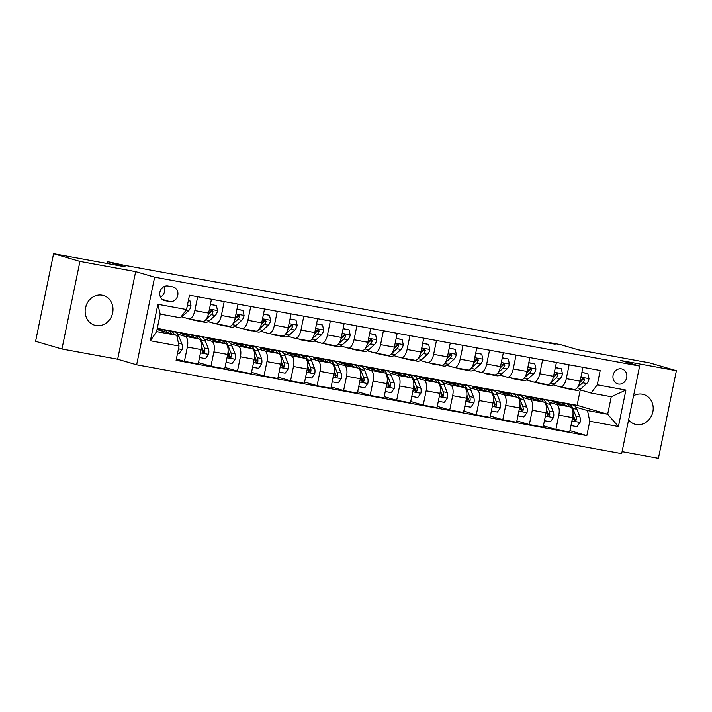 <?xml version="1.0" encoding="UTF-8"?>
<svg xmlns="http://www.w3.org/2000/svg" width="712" height="712" viewBox="0 0 712 712"><rect width="100%" height="100%" fill="white"/><g stroke="black" fill="none" stroke-linecap="round" stroke-linejoin="round"><path stroke-width="1.07" d="M628.598 419.92A15.486 13.795 106.3 0 0 634.935 424.21A15.486 13.795 106.3 0 0 636.172 424.503A15.486 13.795 106.3 0 0 652.708 412.533A15.486 13.795 106.3 0 0 643.63 394.493A15.486 13.795 106.3 0 0 642.393 394.199A15.486 13.795 106.3 0 0 633.547 395.774M102.181 295.213A15.486 13.795 106.3 0 0 85.645 307.183A15.486 13.795 106.3 0 0 94.714 325.224A15.486 13.795 106.3 0 0 95.96 325.517A15.486 13.795 106.3 0 0 112.496 313.556A15.486 13.795 106.3 0 0 103.418 295.507A15.486 13.795 106.3 0 0 102.181 295.213M621.46 368.852A7.743 6.897 106.3 0 0 613.192 374.832A7.743 6.897 106.3 0 0 617.722 383.857A7.743 6.897 106.3 0 0 618.345 384.008A7.743 6.897 106.3 0 0 626.613 378.019A7.743 6.897 106.3 0 0 622.074 368.994A7.743 6.897 106.3 0 0 621.46 368.852M622.083 451.648L658.413 458.306L676.4 370.694L650.047 362.987L578.411 349.859L560.486 344.608L549.878 342.668L549.762 343.22M136.642 364.784L621.674 453.651L639.652 366.039L154.629 277.173L136.642 364.784L117.667 359.231L135.654 271.619L79.931 261.411L61.953 349.013L117.667 359.231M61.953 349.013L35.6 341.306L53.587 253.695L125.223 266.822L107.307 261.571L106.916 263.467M79.931 261.411L53.587 253.695M107.307 261.571L123.185 265.06L555.146 344.207L549.878 342.668M164.997 300.695L169.67 301.55A7.503 6.684 106.3 0 0 177.68 295.756A7.503 6.684 106.3 0 0 173.283 287.007A7.503 6.684 106.3 0 0 172.678 286.865L168.005 286.01A7.503 6.684 106.3 0 0 159.995 291.813A7.503 6.684 106.3 0 0 164.392 300.553A7.503 6.684 106.3 0 0 164.997 300.695L163.813 300.348M179.041 346.014L150.383 340.763L157.868 304.3L186.526 309.551L180.367 317.792L160.2 314.09L156.604 331.614L176.763 335.308L179.041 346.014L176.095 360.343L586.83 435.602L569.938 430.653M157.263 328.392L577.103 405.315L607.665 414.259L611.261 396.744L591.093 393.042L597.261 384.809L600.198 370.48L189.463 295.231L186.526 309.551M597.261 384.809L625.91 390.06L618.425 426.524L589.776 421.273L586.83 435.602M135.654 271.619L154.629 277.173M676.4 370.694L620.677 360.486L639.652 366.039M591.093 393.042L579.621 389.687M569.146 364.793L566.298 378.651A9.674 4.379 100.4 0 1 560.335 386.936A9.674 4.379 100.4 0 1 560.139 386.892L553.091 384.827M542.606 359.934L539.767 373.791A9.674 4.379 100.4 0 1 533.804 382.077A9.674 4.379 100.4 0 1 533.599 382.024L526.56 379.959M516.075 355.074L513.227 368.932A9.674 4.379 100.4 0 1 507.273 377.209A9.674 4.379 100.4 0 1 507.069 377.164L500.02 375.099M489.544 350.206L486.697 364.063A9.674 4.379 100.4 0 1 480.733 372.349A9.674 4.379 100.4 0 1 480.538 372.305L473.489 370.24M463.014 345.347L460.166 359.204A9.674 4.379 100.4 0 1 454.203 367.49A9.674 4.379 100.4 0 1 454.007 367.445L446.958 365.381M436.474 340.487L433.635 354.345A9.674 4.379 100.4 0 1 427.672 362.63A9.674 4.379 100.4 0 1 427.467 362.577L420.427 360.512M409.943 335.628L407.095 349.485A9.674 4.379 100.4 0 1 401.141 357.762A9.674 4.379 100.4 0 1 400.936 357.718L393.887 355.653M383.412 330.76L380.564 344.617A9.674 4.379 100.4 0 1 374.601 352.903A9.674 4.379 100.4 0 1 374.405 352.858L367.356 350.793M356.872 325.9L354.033 339.757A9.674 4.379 100.4 0 1 348.07 348.043A9.674 4.379 100.4 0 1 347.874 347.999L340.825 345.934M330.341 321.041L327.502 334.898A9.674 4.379 100.4 0 1 321.539 343.184A9.674 4.379 100.4 0 1 321.334 343.131L314.295 341.066M303.81 316.181L300.962 330.039A9.674 4.379 100.4 0 1 295.008 338.316A9.674 4.379 100.4 0 1 294.804 338.271L287.755 336.206M277.28 311.313L274.432 325.17A9.674 4.379 100.4 0 1 268.469 333.456A9.674 4.379 100.4 0 1 268.273 333.412L261.224 331.347M250.74 306.454L247.901 320.311A9.674 4.379 100.4 0 1 241.938 328.597A9.674 4.379 100.4 0 1 241.742 328.552L234.693 326.488M224.209 301.594L221.37 315.452A9.674 4.379 100.4 0 1 215.407 323.738A9.674 4.379 100.4 0 1 215.202 323.684L208.162 321.628M197.678 296.735L194.83 310.592A9.674 4.379 100.4 0 1 188.876 318.869A9.674 4.379 100.4 0 1 188.671 318.825L181.622 316.76M577.103 405.315L580.271 389.873M157.032 329.531L176.763 335.308M157.094 329.22L162.06 330.137M177.795 334.213L185.076 336.349A9.674 4.379 100.4 0 1 187.345 347.055L184.408 361.376L176.371 359.026M188.591 334.996L180.634 333.536L198.87 338.876A9.674 4.379 100.4 0 1 201.149 349.583L198.203 363.903L184.408 361.376M204.326 339.081L211.606 341.208A9.674 4.379 100.4 0 1 213.885 351.915L210.939 366.244L198.479 362.586M215.131 339.855L207.174 338.396L225.41 343.736A9.674 4.379 100.4 0 1 227.68 354.442L224.734 368.772L210.939 366.244M230.866 343.94L238.146 346.068A9.674 4.379 100.4 0 1 240.416 356.774L237.47 371.103L225.01 367.454M241.662 344.715L233.705 343.264L251.941 348.595A9.674 4.379 100.4 0 1 254.211 359.302L251.274 373.631L237.47 371.103M257.397 348.8L264.677 350.936A9.674 4.379 100.4 0 1 266.947 361.634L264.01 375.963L251.541 372.314M268.193 349.583L260.236 348.123L278.472 353.464A9.674 4.379 100.4 0 1 280.742 364.161L277.805 378.49L264.01 375.963M283.928 353.659L291.208 355.795A9.674 4.379 100.4 0 1 293.478 366.502L290.541 380.822L278.072 377.173M294.724 354.442L286.767 352.983L305.003 358.323A9.674 4.379 100.4 0 1 307.281 369.03L304.335 383.35L290.541 380.822M310.459 358.528L317.739 360.655A9.674 4.379 100.4 0 1 320.017 371.361L317.071 385.682L304.611 382.033M321.263 359.302L313.307 357.842L331.543 363.182A9.674 4.379 100.4 0 1 333.812 373.889L330.866 388.218L317.071 385.682M336.998 363.387L344.279 365.514A9.674 4.379 100.4 0 1 346.548 376.221L343.602 390.55L331.142 386.901M347.794 364.161L339.838 362.711L358.074 368.042A9.674 4.379 100.4 0 1 360.343 378.748L357.406 393.077L343.602 390.55M363.529 368.246L370.81 370.382A9.674 4.379 100.4 0 1 373.079 381.08L370.142 395.409L357.673 391.76M374.325 369.03L366.368 367.57L384.605 372.91A9.674 4.379 100.4 0 1 386.874 383.608L383.937 397.937L370.142 395.409M390.06 373.106L397.341 375.242A9.674 4.379 100.4 0 1 399.61 385.948L396.673 400.269L384.204 396.62M400.865 373.889L392.899 372.429L411.135 377.769A9.674 4.379 100.4 0 1 413.414 388.476L410.468 402.796L396.673 400.269M416.591 377.974L423.871 380.101A9.674 4.379 100.4 0 1 426.15 390.808L423.204 405.128L410.744 401.479M427.396 378.748L419.439 377.289L437.675 382.629A9.674 4.379 100.4 0 1 439.945 393.335L436.999 407.665L423.204 405.128M443.131 382.833L450.411 384.961A9.674 4.379 100.4 0 1 452.681 395.667L449.735 409.996L437.275 406.347M453.927 383.608L445.97 382.148L464.206 387.488A9.674 4.379 100.4 0 1 466.476 398.195L463.539 412.524L449.735 409.996M469.662 387.693L476.942 389.829A9.674 4.379 100.4 0 1 479.212 400.527L476.275 414.856L463.806 411.207M480.458 388.476L472.501 387.017L490.737 392.357A9.674 4.379 100.4 0 1 493.007 403.054L490.07 417.383L476.275 414.856M496.193 392.552L503.473 394.688A9.674 4.379 100.4 0 1 505.743 405.395L502.806 419.715L490.337 416.066M506.997 393.335L499.032 391.876L517.268 397.216A9.674 4.379 100.4 0 1 519.546 407.923L516.601 422.243L502.806 419.715M522.724 397.421L530.004 399.548A9.674 4.379 100.4 0 1 532.282 410.254L529.336 424.575L516.876 420.925M533.528 398.195L525.572 396.735L543.808 402.075A9.674 4.379 100.4 0 1 546.077 412.782L543.14 427.111L529.336 424.575M549.264 402.28L556.544 404.407A9.674 4.379 100.4 0 1 558.813 415.114L555.876 429.443L543.407 425.794M560.059 403.054L552.103 401.595L570.339 406.935A9.674 4.379 100.4 0 1 572.608 417.641L569.671 431.97L555.876 429.443M575.794 407.139L587.498 410.566L607.665 414.259L618.425 426.524M211.473 299.262L208.634 313.12A9.674 4.379 100.4 0 1 202.671 321.406A9.674 4.379 100.4 0 1 202.466 321.352M238.004 304.122L235.165 317.979A9.674 4.379 100.4 0 1 229.202 326.265A9.674 4.379 100.4 0 1 229.006 326.212M264.544 308.981L261.696 322.839A9.674 4.379 100.4 0 1 255.733 331.125A9.674 4.379 100.4 0 1 255.537 331.08M291.075 313.841L288.227 327.698A9.674 4.379 100.4 0 1 282.272 335.984A9.674 4.379 100.4 0 1 282.068 335.939M317.605 318.709L314.766 332.566A9.674 4.379 100.4 0 1 308.803 340.843A9.674 4.379 100.4 0 1 308.599 340.799M344.136 323.568L341.297 337.426A9.674 4.379 100.4 0 1 335.334 345.712A9.674 4.379 100.4 0 1 335.138 345.658M370.676 328.428L367.828 342.285A9.674 4.379 100.4 0 1 361.865 350.571A9.674 4.379 100.4 0 1 361.669 350.526M397.207 333.287L394.359 347.144A9.674 4.379 100.4 0 1 388.405 355.43A9.674 4.379 100.4 0 1 388.2 355.386M423.738 338.156L420.899 352.013A9.674 4.379 100.4 0 1 414.936 360.29A9.674 4.379 100.4 0 1 414.731 360.245M450.278 343.015L447.43 356.872A9.674 4.379 100.4 0 1 441.467 365.158A9.674 4.379 100.4 0 1 441.271 365.105M476.809 347.874L473.961 361.732A9.674 4.379 100.4 0 1 467.998 370.017A9.674 4.379 100.4 0 1 467.802 369.973M503.339 352.734L500.492 366.591A9.674 4.379 100.4 0 1 494.537 374.877A9.674 4.379 100.4 0 1 494.333 374.832M529.87 357.602L527.031 371.459A9.674 4.379 100.4 0 1 521.068 379.736A9.674 4.379 100.4 0 1 520.864 379.692M556.41 362.461L553.562 376.319A9.674 4.379 100.4 0 1 547.599 384.605A9.674 4.379 100.4 0 1 547.403 384.551M589.776 421.273L587.498 410.566M582.941 367.321L580.093 381.178A9.674 4.379 100.4 0 1 574.13 389.464A9.674 4.379 100.4 0 1 573.934 389.42M160.2 314.09L157.868 304.3M156.604 331.614L150.383 340.763M625.91 390.06L611.261 396.744M160.467 297.091A7.503 6.684 106.3 0 0 164.036 286.616M613.103 375.233A7.743 6.897 106.3 0 0 613.53 373.764M86.321 305.039A15.486 13.795 -73.7 0 1 85.467 307.976M188.395 300.428L189.873 300.704L191.021 305.822A6.408 2.901 100.4 0 1 188.707 310.583L183.1 315.665A18.503 8.366 100.4 0 1 180.848 317.143M189.873 300.704L188.422 300.286M177.51 353.472L178.988 353.739L182.076 349.387A6.408 2.901 -79.6 0 0 181.871 343.896L178.863 336.287A18.503 8.366 -79.6 0 0 174.671 331.934L170.64 331.196A18.503 8.366 -79.6 0 0 169.322 331.178M167.373 332.557A18.503 8.366 -79.6 0 0 164.054 329.985A18.503 8.366 -79.6 0 0 160.885 330.662M174.422 334.622A18.503 8.366 -79.6 0 0 170.64 331.196M164.054 329.985L168.094 330.724A18.503 8.366 100.4 0 1 171.708 333.83M196.281 320.231A18.503 8.366 100.4 0 1 194.367 320.347A18.503 8.366 100.4 0 1 192.623 319.563M210.405 304.46L216.404 305.564L217.552 310.69A6.408 2.901 100.4 0 1 215.238 315.443L209.631 320.534A18.503 8.366 100.4 0 1 204.985 322.296L200.953 321.557A18.503 8.366 -79.6 0 0 202.884 321.432M216.404 305.564L210.44 304.318M200.312 320.97A18.503 8.366 100.4 0 1 198.399 321.085L194.367 320.347M199.716 321.103A18.503 8.366 -79.6 0 0 200.953 321.557M206.115 319.323L211.206 314.704A6.408 2.901 -79.6 0 0 213.03 311.687L212.283 310.094L210.476 311.215A6.408 2.901 100.4 0 1 208.66 314.241L208.269 314.597M213.03 311.687L211.508 311.242A3.266 1.477 100.4 0 1 210.983 311.909L209.453 313.298M222.811 325.09A18.503 8.366 100.4 0 1 220.898 325.215A18.503 8.366 100.4 0 1 219.154 324.423M236.936 309.328L242.934 310.423L244.091 315.55A6.408 2.901 100.4 0 1 241.777 320.302L236.162 325.393A18.503 8.366 100.4 0 1 231.516 327.155L227.484 326.416A18.503 8.366 -79.6 0 0 229.424 326.292M242.934 310.423L236.971 309.177M226.843 325.829A18.503 8.366 100.4 0 1 224.939 325.954L220.898 325.215M226.247 325.962A18.503 8.366 -79.6 0 0 227.484 326.416M232.646 324.183L237.746 319.563A6.408 2.901 -79.6 0 0 239.561 316.546L238.814 314.953L237.016 316.083A6.408 2.901 100.4 0 1 235.191 319.101L234.809 319.457M239.561 316.546L238.048 316.101A3.266 1.477 100.4 0 1 237.514 316.778L235.983 318.166M249.351 329.95A18.503 8.366 100.4 0 1 247.438 330.074A18.503 8.366 100.4 0 1 245.693 329.282M263.476 314.188L269.474 315.283L270.622 320.409A6.408 2.901 100.4 0 1 268.308 325.17L262.701 330.252A18.503 8.366 100.4 0 1 258.047 332.014L254.015 331.276A18.503 8.366 -79.6 0 0 255.955 331.151M269.474 315.283L263.502 314.045M253.383 330.688A18.503 8.366 100.4 0 1 251.47 330.813L247.438 330.074M252.787 330.831A18.503 8.366 -79.6 0 0 254.015 331.276M259.177 329.051L264.277 324.432A6.408 2.901 -79.6 0 0 266.092 321.406L265.353 319.822L263.547 320.943A6.408 2.901 100.4 0 1 261.731 323.96L261.34 324.316M266.092 321.406L264.579 320.961A3.266 1.477 100.4 0 1 264.054 321.637L262.523 323.026M199.52 357.504L205.519 358.599L208.616 354.256A6.408 2.901 -79.6 0 0 208.402 348.755L205.403 341.146A18.503 8.366 -79.6 0 0 201.202 336.794L197.171 336.055A18.503 8.366 -79.6 0 0 195.853 336.037M193.904 337.417A18.503 8.366 -79.6 0 0 190.594 334.854A18.503 8.366 -79.6 0 0 187.416 335.521M201.523 346.797L201.825 347.554A6.408 2.901 100.4 0 1 202.27 351.23L203.258 352.894L204.326 352.671L204.816 351.701A6.408 2.901 -79.6 0 0 204.371 348.017L201.371 340.407A18.503 8.366 -79.6 0 0 197.171 336.055M190.594 334.854L194.625 335.592A18.503 8.366 100.4 0 1 198.248 338.69M201.549 346.459L203.089 350.375A3.266 1.477 100.4 0 1 203.294 351.256L204.816 351.701M226.051 362.363L232.05 363.458L235.147 359.115A6.408 2.901 -79.6 0 0 234.933 353.615L231.934 346.005A18.503 8.366 -79.6 0 0 227.733 341.653L223.702 340.915A18.503 8.366 -79.6 0 0 222.393 340.906M220.435 342.285A18.503 8.366 -79.6 0 0 217.124 339.713A18.503 8.366 -79.6 0 0 213.947 340.38M228.062 351.657L228.356 352.413A6.408 2.901 100.4 0 1 228.801 356.098L229.789 357.753L230.857 357.54L231.347 356.561A6.408 2.901 -79.6 0 0 230.902 352.876L227.902 345.267A18.503 8.366 -79.6 0 0 223.702 340.915M217.124 339.713L221.156 340.452A18.503 8.366 100.4 0 1 224.778 343.549M228.08 351.319L229.62 355.235A3.266 1.477 100.4 0 1 229.834 356.116L231.347 356.561M252.582 367.223L258.581 368.327L261.678 363.974A6.408 2.901 -79.6 0 0 261.473 358.483L258.465 350.874A18.503 8.366 -79.6 0 0 254.273 346.522L250.241 345.774A18.503 8.366 -79.6 0 0 248.924 345.765M246.966 347.144A18.503 8.366 -79.6 0 0 243.655 344.572A18.503 8.366 -79.6 0 0 240.478 345.24M254.593 356.525L254.887 357.273A6.408 2.901 100.4 0 1 255.332 360.957L256.32 362.622L257.397 362.399L257.877 361.42A6.408 2.901 -79.6 0 0 257.441 357.744L254.433 350.135A18.503 8.366 -79.6 0 0 250.241 345.774M243.655 344.572L247.687 345.311A18.503 8.366 100.4 0 1 251.309 348.417M254.611 356.187L256.16 360.094A3.266 1.477 100.4 0 1 256.365 360.975L257.877 361.42M275.882 334.818A18.503 8.366 100.4 0 1 273.969 334.934A18.503 8.366 100.4 0 1 272.224 334.142M290.007 319.047L296.005 320.142L297.153 325.268A6.408 2.901 100.4 0 1 294.839 330.03L289.232 335.112A18.503 8.366 100.4 0 1 284.577 336.883L280.546 336.144A18.503 8.366 -79.6 0 0 282.486 336.011M296.005 320.142L290.033 318.905M279.914 335.557A18.503 8.366 100.4 0 1 278 335.672L273.969 334.934M279.318 335.69A18.503 8.366 -79.6 0 0 280.546 336.144M285.717 333.91L290.808 329.291A6.408 2.901 -79.6 0 0 292.623 326.265L291.884 324.681L290.078 325.802A6.408 2.901 100.4 0 1 288.262 328.828L287.87 329.175M292.623 326.265L291.11 325.829A3.266 1.477 100.4 0 1 290.585 326.497L289.054 327.885M279.122 372.082L285.12 373.186L288.209 368.834A6.408 2.901 -79.6 0 0 288.004 363.343L284.996 355.733A18.503 8.366 -79.6 0 0 280.804 351.381L276.772 350.642A18.503 8.366 -79.6 0 0 275.455 350.624M273.506 352.004A18.503 8.366 -79.6 0 0 270.186 349.432A18.503 8.366 -79.6 0 0 267.018 350.108M281.124 361.385L281.427 362.132A6.408 2.901 100.4 0 1 281.863 365.817L282.851 367.481L283.928 367.258L284.417 366.288A6.408 2.901 -79.6 0 0 283.972 362.604L280.964 354.994A18.503 8.366 -79.6 0 0 276.772 350.642M270.186 349.432L274.227 350.171A18.503 8.366 100.4 0 1 277.84 353.277M281.142 361.046L282.691 364.953A3.266 1.477 100.4 0 1 282.895 365.843L284.417 366.288M302.413 339.677A18.503 8.366 100.4 0 1 300.5 339.793A18.503 8.366 100.4 0 1 298.755 339.01M316.537 323.907L322.536 325.01L323.684 330.137A6.408 2.901 100.4 0 1 321.37 334.889L315.763 339.98A18.503 8.366 100.4 0 1 311.117 341.742L307.086 341.003A18.503 8.366 -79.6 0 0 309.017 340.879M322.536 325.01L316.573 323.764M306.445 340.416A18.503 8.366 100.4 0 1 304.531 340.532L300.5 339.793M305.849 340.55A18.503 8.366 -79.6 0 0 307.086 341.003M312.248 338.77L317.338 334.151A6.408 2.901 -79.6 0 0 319.163 331.133L318.415 329.54L316.618 330.662A6.408 2.901 100.4 0 1 314.793 333.688L314.401 334.044M319.163 331.133L317.641 330.688A3.266 1.477 100.4 0 1 317.116 331.356L315.585 332.744M305.653 376.951L311.651 378.045L314.748 373.702A6.408 2.901 -79.6 0 0 314.535 368.202L311.536 360.592A18.503 8.366 -79.6 0 0 307.335 356.24L303.303 355.502A18.503 8.366 -79.6 0 0 301.986 355.484M300.037 356.863A18.503 8.366 -79.6 0 0 296.726 354.291A18.503 8.366 -79.6 0 0 293.549 354.968M307.655 366.244L307.958 367A6.408 2.901 100.4 0 1 308.403 370.676L309.391 372.34L310.459 372.118L310.948 371.148A6.408 2.901 -79.6 0 0 310.503 367.463L307.504 359.854A18.503 8.366 -79.6 0 0 303.303 355.502M296.726 354.291L300.758 355.039A18.503 8.366 100.4 0 1 304.38 358.136M307.682 365.906L309.222 369.813A3.266 1.477 100.4 0 1 309.426 370.703L310.948 371.148M328.944 344.537A18.503 8.366 100.4 0 1 327.039 344.661A18.503 8.366 100.4 0 1 325.286 343.869M343.068 328.775L349.067 329.87L350.224 334.996A6.408 2.901 100.4 0 1 347.91 339.749L342.294 344.839A18.503 8.366 100.4 0 1 337.648 346.602L333.617 345.863A18.503 8.366 -79.6 0 0 335.557 345.738M349.067 329.87L343.104 328.624M332.976 345.276A18.503 8.366 100.4 0 1 331.071 345.4L327.039 344.661M332.379 345.409A18.503 8.366 -79.6 0 0 333.617 345.863M338.779 343.629L343.878 339.01A6.408 2.901 -79.6 0 0 345.694 335.993L344.946 334.4L343.148 335.53A6.408 2.901 100.4 0 1 341.324 338.547L340.941 338.903M345.694 335.993L344.181 335.548A3.266 1.477 100.4 0 1 343.656 336.224L342.116 337.613M332.184 381.81L338.182 382.905L341.279 378.562A6.408 2.901 -79.6 0 0 341.066 373.061L338.067 365.452A18.503 8.366 -79.6 0 0 333.866 361.1L329.834 360.361A18.503 8.366 -79.6 0 0 328.526 360.352M326.568 361.732A18.503 8.366 -79.6 0 0 323.257 359.16A18.503 8.366 -79.6 0 0 320.08 359.827M334.195 371.103L334.489 371.86A6.408 2.901 100.4 0 1 334.934 375.544L335.922 377.2L336.99 376.977L337.479 376.007A6.408 2.901 -79.6 0 0 337.034 372.323L334.035 364.713A18.503 8.366 -79.6 0 0 329.834 360.361M323.257 359.16L327.289 359.898A18.503 8.366 100.4 0 1 330.911 362.995M334.213 370.765L335.752 374.681A3.266 1.477 100.4 0 1 335.966 375.562L337.479 376.007M355.484 349.396A18.503 8.366 100.4 0 1 353.57 349.521A18.503 8.366 100.4 0 1 351.826 348.729M369.608 333.634L375.607 334.729L376.755 339.855A6.408 2.901 100.4 0 1 374.441 344.617L368.834 349.699A18.503 8.366 100.4 0 1 364.179 351.461L360.147 350.722A18.503 8.366 -79.6 0 0 362.088 350.598M375.607 334.729L369.635 333.483M359.515 350.135A18.503 8.366 100.4 0 1 357.602 350.26L353.57 349.521M358.919 350.277A18.503 8.366 -79.6 0 0 360.147 350.722M365.309 348.497L370.409 343.878A6.408 2.901 -79.6 0 0 372.225 340.852L371.486 339.268L369.679 340.389A6.408 2.901 100.4 0 1 367.864 343.407L367.472 343.762M372.225 340.852L370.712 340.407A3.266 1.477 100.4 0 1 370.187 341.084L368.656 342.472M358.715 386.669L364.713 387.773L367.81 383.421A6.408 2.901 -79.6 0 0 367.606 377.93L364.597 370.32A18.503 8.366 -79.6 0 0 360.406 365.959L356.374 365.22A18.503 8.366 -79.6 0 0 355.057 365.212M353.099 366.591A18.503 8.366 -79.6 0 0 349.788 364.019A18.503 8.366 -79.6 0 0 346.611 364.686M360.726 375.972L361.02 376.719A6.408 2.901 100.4 0 1 361.465 380.404L362.452 382.068L363.529 381.846L364.01 380.867A6.408 2.901 -79.6 0 0 363.574 377.191L360.566 369.581A18.503 8.366 -79.6 0 0 356.374 365.22M349.788 364.019L353.82 364.758A18.503 8.366 100.4 0 1 357.442 367.864M360.744 375.633L362.292 379.541A3.266 1.477 100.4 0 1 362.497 380.422L364.01 380.867M382.015 354.264A18.503 8.366 100.4 0 1 380.101 354.38A18.503 8.366 100.4 0 1 378.357 353.588M396.139 338.494L402.138 339.588L403.286 344.715A6.408 2.901 100.4 0 1 400.972 349.476L395.365 354.558A18.503 8.366 100.4 0 1 390.719 356.329L386.678 355.591A18.503 8.366 -79.6 0 0 388.618 355.457M402.138 339.588L396.166 338.351M386.046 355.003A18.503 8.366 100.4 0 1 384.133 355.119L380.101 354.38M385.45 355.137A18.503 8.366 -79.6 0 0 386.678 355.591M391.849 353.357L396.94 348.738A6.408 2.901 -79.6 0 0 398.756 345.712L398.017 344.127L396.21 345.249A6.408 2.901 100.4 0 1 394.395 348.266L394.003 348.622M398.756 345.712L397.243 345.276A3.266 1.477 100.4 0 1 396.718 345.943L395.187 347.331M385.254 391.529L391.253 392.632L394.341 388.28A6.408 2.901 -79.6 0 0 394.137 382.789L391.128 375.18A18.503 8.366 -79.6 0 0 386.936 370.827L382.905 370.089A18.503 8.366 -79.6 0 0 381.588 370.071M379.638 371.45A18.503 8.366 -79.6 0 0 376.319 368.878A18.503 8.366 -79.6 0 0 373.15 369.555M387.257 380.831L387.559 381.579A6.408 2.901 100.4 0 1 387.995 385.263L388.983 386.928L390.06 386.705L390.55 385.735A6.408 2.901 -79.6 0 0 390.105 382.05L387.097 374.441A18.503 8.366 -79.6 0 0 382.905 370.089M376.319 368.878L380.359 369.617A18.503 8.366 100.4 0 1 383.973 372.723M387.284 380.493L388.823 384.4A3.266 1.477 100.4 0 1 389.028 385.29L390.55 385.735M408.546 359.124A18.503 8.366 100.4 0 1 406.632 359.24A18.503 8.366 100.4 0 1 404.888 358.456M422.67 343.353L428.668 344.457L429.817 349.574A6.408 2.901 100.4 0 1 427.512 354.336L421.896 359.427A18.503 8.366 100.4 0 1 417.25 361.189L413.218 360.45A18.503 8.366 -79.6 0 0 415.149 360.325M428.668 344.457L422.705 343.211M412.577 359.863A18.503 8.366 100.4 0 1 410.664 359.978L406.632 359.24M411.981 359.996A18.503 8.366 -79.6 0 0 413.218 360.45M418.38 358.216L423.471 353.597A6.408 2.901 -79.6 0 0 425.295 350.58L424.548 348.987L422.75 350.108A6.408 2.901 100.4 0 1 420.925 353.134L420.534 353.481M425.295 350.58L423.774 350.135A3.266 1.477 100.4 0 1 423.248 350.802L421.718 352.191M411.785 396.397L417.784 397.492L420.881 393.149A6.408 2.901 -79.6 0 0 420.667 387.648L417.668 380.039A18.503 8.366 -79.6 0 0 413.467 375.687L409.436 374.948A18.503 8.366 -79.6 0 0 408.118 374.93M406.169 376.31A18.503 8.366 -79.6 0 0 402.858 373.738A18.503 8.366 -79.6 0 0 399.681 374.414M413.788 385.69L414.09 386.447A6.408 2.901 100.4 0 1 414.535 390.123L415.523 391.787L416.591 391.564L417.081 390.594A6.408 2.901 -79.6 0 0 416.636 386.91L413.636 379.3A18.503 8.366 -79.6 0 0 409.436 374.948M402.858 373.738L406.89 374.485A18.503 8.366 100.4 0 1 410.512 377.582M413.814 385.352L415.354 389.259A3.266 1.477 100.4 0 1 415.559 390.149L417.081 390.594M435.077 363.983A18.503 8.366 100.4 0 1 433.172 364.108A18.503 8.366 100.4 0 1 431.419 363.316M449.201 348.212L455.199 349.316L456.356 354.442A6.408 2.901 100.4 0 1 454.042 359.195L448.427 364.286A18.503 8.366 100.4 0 1 443.781 366.048L439.749 365.309A18.503 8.366 -79.6 0 0 441.689 365.185M455.199 349.316L449.236 348.07M439.108 364.722A18.503 8.366 100.4 0 1 437.204 364.847L433.172 364.108M438.512 364.856A18.503 8.366 -79.6 0 0 439.749 365.309M444.911 363.075L450.011 358.456A6.408 2.901 -79.6 0 0 451.826 355.439L451.079 353.846L449.281 354.977A6.408 2.901 100.4 0 1 447.456 357.994L447.074 358.35M451.826 355.439L450.313 354.994A3.266 1.477 100.4 0 1 449.788 355.671L448.248 357.05M438.316 401.257L444.315 402.351L447.412 398.008A6.408 2.901 -79.6 0 0 447.198 392.508L444.199 384.898A18.503 8.366 -79.6 0 0 439.998 380.546L435.967 379.808A18.503 8.366 -79.6 0 0 434.658 379.799M432.7 381.178A18.503 8.366 -79.6 0 0 429.389 378.606A18.503 8.366 -79.6 0 0 426.212 379.274M440.327 390.55L440.621 391.306A6.408 2.901 100.4 0 1 441.066 394.991L442.054 396.646L443.122 396.424L443.612 395.454A6.408 2.901 -79.6 0 0 443.167 391.769L440.167 384.16A18.503 8.366 -79.6 0 0 435.967 379.808M429.389 378.606L433.421 379.345A18.503 8.366 100.4 0 1 437.043 382.442M440.345 390.212L441.894 394.128A3.266 1.477 100.4 0 1 442.099 395.009L443.612 395.454M461.616 368.843A18.503 8.366 100.4 0 1 459.703 368.967A18.503 8.366 100.4 0 1 457.958 368.175M475.741 353.081L481.739 354.175L482.887 359.302A6.408 2.901 100.4 0 1 480.573 364.063L474.966 369.145A18.503 8.366 100.4 0 1 470.312 370.908L466.28 370.169A18.503 8.366 -79.6 0 0 468.22 370.044M481.739 354.175L475.767 352.93M465.648 369.581A18.503 8.366 100.4 0 1 463.734 369.706L459.703 368.967M465.052 369.724A18.503 8.366 -79.6 0 0 466.28 370.169M471.442 367.944L476.542 363.325A6.408 2.901 -79.6 0 0 478.357 360.299L477.618 358.715L475.812 359.836A6.408 2.901 100.4 0 1 473.996 362.853L473.605 363.209M478.357 360.299L476.844 359.854A3.266 1.477 100.4 0 1 476.319 360.53L474.788 361.918M464.847 406.116L470.846 407.22L473.943 402.867A6.408 2.901 -79.6 0 0 473.738 397.376L470.73 389.767A18.503 8.366 -79.6 0 0 466.538 385.406L462.506 384.667A18.503 8.366 -79.6 0 0 461.189 384.658M459.231 386.038A18.503 8.366 -79.6 0 0 455.92 383.465A18.503 8.366 -79.6 0 0 452.743 384.133M466.858 395.418L467.152 396.166A6.408 2.901 100.4 0 1 467.597 399.85L468.585 401.515L469.662 401.292L470.142 400.313A6.408 2.901 -79.6 0 0 469.706 396.637L466.698 389.028A18.503 8.366 -79.6 0 0 462.506 384.667M455.92 383.465L459.952 384.204A18.503 8.366 100.4 0 1 463.574 387.31M466.876 395.08L468.425 398.987A3.266 1.477 100.4 0 1 468.629 399.868L470.142 400.313M488.147 373.711A18.503 8.366 100.4 0 1 486.234 373.827A18.503 8.366 100.4 0 1 484.489 373.035M502.272 357.94L508.27 359.035L509.418 364.161A6.408 2.901 100.4 0 1 507.104 368.923L501.497 374.005A18.503 8.366 100.4 0 1 496.851 375.776L492.811 375.037A18.503 8.366 -79.6 0 0 494.751 374.904M508.27 359.035L502.298 357.798M492.179 374.45A18.503 8.366 100.4 0 1 490.265 374.565L486.234 373.827M491.583 374.583A18.503 8.366 -79.6 0 0 492.811 375.037M497.982 372.803L503.072 368.184A6.408 2.901 -79.6 0 0 504.888 365.158L504.149 363.574L502.343 364.695A6.408 2.901 100.4 0 1 500.527 367.712L500.136 368.068M504.888 365.158L503.375 364.722A3.266 1.477 100.4 0 1 502.85 365.389L501.319 366.778M491.387 410.975L497.385 412.079L500.474 407.727A6.408 2.901 -79.6 0 0 500.269 402.236L497.261 394.626A18.503 8.366 -79.6 0 0 493.069 390.274L489.037 389.535A18.503 8.366 -79.6 0 0 487.72 389.517M485.771 390.897A18.503 8.366 -79.6 0 0 482.451 388.325A18.503 8.366 -79.6 0 0 479.283 389.001M493.389 400.278L493.692 401.025A6.408 2.901 100.4 0 1 494.128 404.71L495.116 406.374L496.193 406.151L496.682 405.181A6.408 2.901 -79.6 0 0 496.237 401.497L493.229 393.887A18.503 8.366 -79.6 0 0 489.037 389.535M482.451 388.325L486.492 389.063A18.503 8.366 100.4 0 1 490.105 392.17M493.416 399.939L494.956 403.846A3.266 1.477 100.4 0 1 495.16 404.736L496.682 405.181M514.678 378.57A18.503 8.366 100.4 0 1 512.765 378.686A18.503 8.366 100.4 0 1 511.02 377.903M528.802 362.8L534.801 363.903L535.949 369.021A6.408 2.901 100.4 0 1 533.644 373.782L528.028 378.873A18.503 8.366 100.4 0 1 523.382 380.635L519.351 379.897A18.503 8.366 -79.6 0 0 521.282 379.772M534.801 363.903L528.838 362.657M518.71 379.309A18.503 8.366 100.4 0 1 516.796 379.425L512.765 378.686M518.113 379.443A18.503 8.366 -79.6 0 0 519.351 379.897M524.513 377.663L529.603 373.043A6.408 2.901 -79.6 0 0 531.428 370.026L530.68 368.433L528.883 369.555A6.408 2.901 100.4 0 1 527.058 372.581L526.666 372.928M531.428 370.026L529.906 369.581A3.266 1.477 100.4 0 1 529.381 370.249L527.85 371.637M517.918 415.844L523.916 416.938L527.014 412.595A6.408 2.901 -79.6 0 0 526.8 407.095L523.801 399.485A18.503 8.366 -79.6 0 0 519.6 395.133L515.568 394.395A18.503 8.366 -79.6 0 0 514.251 394.377M512.302 395.756A18.503 8.366 -79.6 0 0 508.991 393.184A18.503 8.366 -79.6 0 0 505.814 393.861M519.929 405.137L520.223 405.893A6.408 2.901 100.4 0 1 520.668 409.569L521.656 411.233L522.724 411.011L523.213 410.041A6.408 2.901 -79.6 0 0 522.768 406.356L519.769 398.747A18.503 8.366 -79.6 0 0 515.568 394.395M508.991 393.184L513.023 393.923A18.503 8.366 100.4 0 1 516.645 397.029M519.947 404.799L521.487 408.706A3.266 1.477 100.4 0 1 521.691 409.596L523.213 410.041M541.209 383.43A18.503 8.366 100.4 0 1 539.304 383.554A18.503 8.366 100.4 0 1 537.551 382.762M555.342 367.659L561.332 368.763L562.489 373.889A6.408 2.901 100.4 0 1 560.175 378.642L554.559 383.732A18.503 8.366 100.4 0 1 549.913 385.495L545.882 384.756A18.503 8.366 -79.6 0 0 547.822 384.631M561.332 368.763L555.369 367.517M545.25 384.168A18.503 8.366 100.4 0 1 543.336 384.293L539.304 383.554M544.644 384.302A18.503 8.366 -79.6 0 0 545.882 384.756M551.043 382.522L556.143 377.903A6.408 2.901 -79.6 0 0 557.959 374.886L557.211 373.293L555.413 374.423A6.408 2.901 100.4 0 1 553.589 377.44L553.206 377.796M557.959 374.886L556.446 374.441A3.266 1.477 100.4 0 1 555.921 375.117L554.39 376.497M544.449 420.703L550.447 421.798L553.544 417.454A6.408 2.901 -79.6 0 0 553.331 411.954L550.332 404.345A18.503 8.366 -79.6 0 0 546.131 399.993L542.099 399.254A18.503 8.366 -79.6 0 0 540.791 399.245M538.833 400.625A18.503 8.366 -79.6 0 0 535.522 398.053A18.503 8.366 -79.6 0 0 532.345 398.72M546.46 409.996L546.754 410.753A6.408 2.901 100.4 0 1 547.199 414.437L548.187 416.093L549.255 415.87L549.744 414.9A6.408 2.901 -79.6 0 0 549.299 411.216L546.3 403.606A18.503 8.366 -79.6 0 0 542.099 399.254M535.522 398.053L539.554 398.791A18.503 8.366 100.4 0 1 543.176 401.888M546.478 409.658L548.026 413.574A3.266 1.477 100.4 0 1 548.231 414.455L549.744 414.9M567.749 388.289A18.503 8.366 100.4 0 1 565.835 388.414A18.503 8.366 100.4 0 1 564.091 387.622M581.873 372.527L587.872 373.622L589.02 378.748A6.408 2.901 100.4 0 1 586.706 383.51L581.099 388.592A18.503 8.366 100.4 0 1 576.444 390.354L572.412 389.615A18.503 8.366 -79.6 0 0 574.353 389.491M587.872 373.622L581.9 372.376M571.781 389.028A18.503 8.366 100.4 0 1 569.867 389.153L565.835 388.414M571.184 389.17A18.503 8.366 -79.6 0 0 572.412 389.615M577.574 387.39L582.674 382.771A6.408 2.901 -79.6 0 0 584.49 379.745L583.751 378.152L581.944 379.282A6.408 2.901 100.4 0 1 580.129 382.3L579.737 382.656M584.49 379.745L582.977 379.3A3.266 1.477 100.4 0 1 582.452 379.977L580.921 381.365M570.979 425.562L576.978 426.666L580.075 422.314A6.408 2.901 -79.6 0 0 579.871 416.823L576.862 409.213A18.503 8.366 -79.6 0 0 572.671 404.852L568.639 404.113A18.503 8.366 -79.6 0 0 567.322 404.105M565.364 405.484A18.503 8.366 -79.6 0 0 562.053 402.912A18.503 8.366 -79.6 0 0 558.876 403.579M572.991 414.865L573.285 415.612A6.408 2.901 100.4 0 1 573.73 419.297L574.717 420.961L575.794 420.739L576.275 419.76A6.408 2.901 -79.6 0 0 575.839 416.075L572.831 408.474A18.503 8.366 -79.6 0 0 568.639 404.113M562.053 402.912L566.084 403.651A18.503 8.366 100.4 0 1 569.707 406.757M573.009 414.526L574.557 418.433A3.266 1.477 100.4 0 1 574.762 419.315L576.275 419.76M198.87 338.876L185.076 336.349M225.41 343.736L211.606 341.208M251.941 348.595L238.146 346.068M278.472 353.464L264.677 350.936M305.003 358.323L291.208 355.795M331.543 363.182L317.739 360.655M358.074 368.042L344.279 365.514M384.605 372.91L370.81 370.382M411.135 377.769L397.341 375.242M437.675 382.629L423.871 380.101M464.206 387.488L450.411 384.961M490.737 392.357L476.942 389.829M517.268 397.216L503.473 394.688M543.808 402.075L530.004 399.548M570.339 406.935L556.544 404.407M201.149 349.583L187.345 347.055M208.634 313.12L194.83 310.592M235.165 317.979L221.37 315.452M227.68 354.442L213.885 351.915M261.696 322.839L247.901 320.311M254.211 359.302L240.416 356.774M288.227 327.698L274.432 325.17M280.742 364.161L266.947 361.634M314.766 332.566L300.962 330.039M307.281 369.03L293.478 366.502M341.297 337.426L327.502 334.898M333.812 373.889L320.017 371.361M367.828 342.285L354.033 339.757M360.343 378.748L346.548 376.221M394.359 347.144L380.564 344.617M386.874 383.608L373.079 381.08M420.899 352.013L407.095 349.485M413.414 388.476L399.61 385.948M447.43 356.872L433.635 354.345M439.945 393.335L426.15 390.808M473.961 361.732L460.166 359.204M466.476 398.195L452.681 395.667M500.492 366.591L486.697 364.063M493.007 403.054L479.212 400.527M527.031 371.459L513.227 368.932M519.546 407.923L505.743 405.395M553.562 376.319L539.767 373.791M546.077 412.782L532.282 410.254M580.093 381.178L566.298 378.651M572.608 417.641L558.813 415.114M162.194 299.36L169.67 301.55M190.994 305.697L187.452 305.048M183.1 315.665L182.085 315.487M188.707 310.583L186.108 310.103M178.454 348.853L182.005 349.503M176.896 335.922L178.863 336.287M178.454 343.273L181.871 343.896M217.525 310.557L209.462 309.079M209.631 320.534L205.732 319.813M215.238 315.443L211.206 314.704M244.056 315.416L235.992 313.939M236.162 325.393L232.263 324.681M241.777 320.302L237.746 319.563M270.596 320.284L262.523 318.807M262.701 330.252L258.803 329.54M268.308 325.17L264.277 324.432M200.464 352.885L208.536 354.362M201.371 340.407L205.403 341.146M204.371 348.017L208.402 348.755M227.003 357.744L235.067 359.222M227.902 345.267L231.934 346.005M230.902 352.876L234.933 353.615M253.534 362.604L261.598 364.081M254.433 350.135L258.465 350.874M257.441 357.744L261.473 358.483M297.127 325.144L289.054 323.666M289.232 335.112L285.334 334.4M294.839 330.03L290.808 329.291M280.065 367.472L288.137 368.95M280.964 354.994L284.996 355.733M283.972 362.604L288.004 363.343M323.657 330.003L315.594 328.526M315.763 339.98L311.865 339.259M321.37 334.889L317.338 334.151M306.596 372.332L314.668 373.809M307.504 359.854L311.536 360.592M310.503 367.463L314.535 368.202M350.188 334.863L342.125 333.385M342.294 344.839L338.396 344.127M347.91 339.749L343.878 339.01M333.136 377.191L341.199 378.668M334.035 364.713L338.067 365.452M337.034 372.323L341.066 373.061M376.728 339.731L368.656 338.253M368.834 349.699L364.936 348.987M374.441 344.617L370.409 343.878M359.667 382.05L367.73 383.528M360.566 369.581L364.597 370.32M363.574 377.191L367.606 377.93M403.259 344.59L395.187 343.113M395.365 354.558L391.467 353.846M400.972 349.476L396.94 348.738M386.198 386.919L394.27 388.396M387.097 374.441L391.128 375.18M390.105 382.05L394.137 382.789M429.79 349.45L421.727 347.972M421.896 359.427L417.997 358.706M427.512 354.336L423.471 353.597M412.729 391.778L420.801 393.255M413.636 379.3L417.668 380.039M416.636 386.91L420.667 387.648M456.33 354.309L448.257 352.832M448.427 364.286L444.528 363.574M454.042 359.195L450.011 358.456M439.268 396.637L447.332 398.115M440.167 384.16L444.199 384.898M443.167 391.769L447.198 392.508M482.861 359.177L474.788 357.7M474.966 369.145L471.068 368.433M480.573 364.063L476.542 363.325M465.799 401.497L473.863 402.974M466.698 389.028L470.73 389.767M469.706 396.637L473.738 397.376M509.392 364.037L501.328 362.559M501.497 374.005L497.599 373.293M507.104 368.923L503.072 368.184M492.33 406.365L500.403 407.843M493.229 393.887L497.261 394.626M496.237 401.497L500.269 402.236M535.922 368.896L527.859 367.419M528.028 378.873L524.13 378.152M533.644 373.782L529.603 373.043M518.861 411.225L526.933 412.702M519.769 398.747L523.801 399.485M522.768 406.356L526.8 407.095M562.462 373.755L554.39 372.278M554.559 383.732L550.661 383.02M560.175 378.642L556.143 377.903M545.401 416.084L553.464 417.561M546.3 403.606L550.332 404.345M549.299 411.216L553.331 411.954M588.993 378.624L580.921 377.137M581.099 388.592L577.201 387.88M586.706 383.51L582.674 382.771M571.932 420.943L579.995 422.421M572.831 408.474L576.862 409.213M575.839 416.075L579.871 416.823M202.671 321.406L188.876 318.869M229.202 326.265L215.407 323.738M255.733 331.125L241.938 328.597M282.272 335.984L268.469 333.456M308.803 340.843L295.008 338.316M335.334 345.712L321.539 343.184M361.865 350.571L348.07 348.043M388.405 355.43L374.601 352.903M414.936 360.29L401.141 357.762M441.467 365.158L427.672 362.63M467.998 370.017L454.203 367.49M494.537 374.877L480.733 372.349M521.068 379.736L507.273 377.209M547.599 384.605L533.804 382.077M574.13 389.464L560.335 386.936"/></g></svg>
